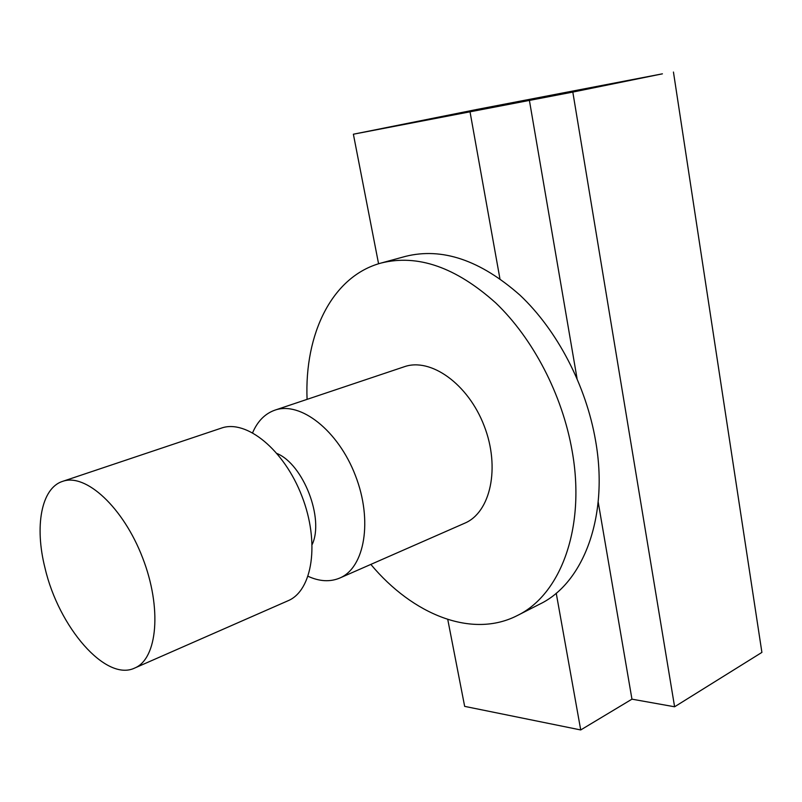 <?xml version="1.0" encoding="UTF-8"?>
<svg xmlns="http://www.w3.org/2000/svg" width="802" height="802" viewBox="0 0 802 802"><rect width="100%" height="100%" fill="white"/><g stroke="black" fill="none" stroke-linecap="round" stroke-linejoin="round"><path stroke-width="1.2" d="M308.108 576.317C319.527 581.52 330.063 582.102 339.727 578.062L464.699 523.205C490.573 512.448 500.458 467.556 484.137 425.802C468.147 383.917 430.644 357.331 404.268 366.755L274.875 410.163C265.001 413.662 257.592 421.18 252.63 432.709M339.727 578.062C364.75 567.746 372.96 520.498 355.406 475.526C338.173 430.433 300.329 400.97 274.875 410.163M312.219 544.428C324.309 518.593 303.437 464.548 277.111 453.551M134.686 668.056L288.018 600.758C312.569 590.683 319.988 542.493 301.923 496.187C284.169 449.762 246.284 419.075 221.332 428.128L62.576 481.38C41.203 488.127 34.416 526.513 45.032 568.117C58.646 627.084 105.824 682.021 134.686 668.056C157.503 658.843 162.174 608.036 142.586 557.741C123.277 507.335 85.654 472.859 62.576 481.38M307.076 399.356C304.329 333.933 331.988 276.249 381.08 263.046C417.611 253.913 455.817 267.186 495.696 302.885C533.059 338.544 562.352 394.835 572.117 450.854C585.961 527.726 560.618 594.833 517.25 615.575C472.037 638.803 412.779 614.693 370.835 564.407M381.08 263.046L405.451 256.389C442.133 247.206 480.328 260.149 520.027 295.206C557.2 330.234 586.162 385.642 595.615 440.91C609.019 516.749 583.325 583.265 539.776 604.117L517.25 615.575M662.412 73.834L572.818 92.08L353.381 134.215L476.759 109.483L662.412 73.834M447.757 619.455L464.659 706.372L580.718 729.95L631.956 699.164L674.602 706.783L761.9 652.397L673.449 72.05M378.574 263.768L353.381 134.215M674.602 706.783L572.818 92.08M631.956 699.164L598.182 501.962M577.029 378.434L529.39 100.32M580.718 729.95L556.227 593.199M499.907 278.665L470.082 112.12"/></g></svg>
